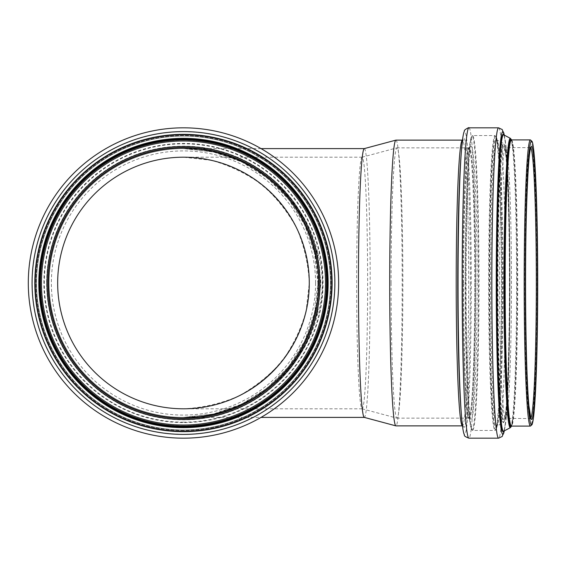 <?xml version="1.0" encoding="UTF-8"?>
<svg xmlns="http://www.w3.org/2000/svg" width="566" height="566" viewBox="0 0 566 566"><rect width="100%" height="100%" fill="white"/><g stroke="black" fill="none" stroke-linecap="round" stroke-linejoin="round"><path stroke-width="0.42" stroke-dasharray="2.83 2.12" d="M317.427 314.349C320.639 304.282 322.266 293.832 322.309 283C322.266 272.154 320.639 261.704 317.427 251.651L314.187 251.757C319.486 266.48 321.255 294.327 314.187 314.243L314.187 314.257C300.9 373.327 244.017 418.21 183.476 417.397C245.495 418.21 303.772 373.376 317.427 314.349L314.187 314.257L313.776 315.913A134.397 134.397 0 0 1 49.079 283A134.397 134.397 0 0 1 313.776 250.087C320.781 272.027 320.781 293.966 313.776 315.913M313.776 250.087L314.187 251.743C300.9 192.673 244.017 147.79 183.476 148.603L214.068 151.978L243.125 161.911L269.19 177.929L290.959 199.204L307.338 224.688L317.505 253.094L320.95 283L317.505 312.906L307.338 341.312L290.959 366.796L269.19 388.071L243.125 404.089L214.068 414.022L183.476 417.397L213.382 414.022L241.788 404.089L267.265 388.071L288.547 366.796L304.558 341.312L314.498 312.906L317.866 283L314.498 253.094L304.558 224.688L288.547 199.204L267.265 177.929L241.788 161.911L213.382 151.978L183.83 148.603M317.427 251.651C303.772 192.624 245.495 147.79 183.476 148.603L199.43 149.558M40.596 283A142.88 142.88 0 0 1 183.476 140.12A142.88 142.88 0 0 1 326.356 283A142.88 142.88 0 0 1 183.476 425.88A142.88 142.88 0 0 1 40.596 283A142.88 142.88 0 0 1 183.476 140.12A142.88 142.88 0 0 1 326.356 283A142.88 142.88 0 0 1 183.476 425.88A142.88 142.88 0 0 1 40.596 283M317.866 283A134.397 134.397 0 0 1 183.476 417.397A134.397 134.397 0 0 1 49.079 283A134.397 134.397 0 0 1 183.476 148.603A134.397 134.397 0 0 1 317.866 283M309.277 283C310.684 215.752 250.717 155.784 183.476 157.199L211.465 160.348C229.704 165.491 246.521 173.585 261.909 184.643C276.116 197.187 287.747 211.776 296.817 228.416C304.168 245.877 308.321 264.074 309.277 283L306.121 310.996C300.985 329.235 292.884 346.045 281.833 361.441C269.289 375.64 254.693 387.278 238.06 396.349C220.591 403.7 202.402 407.853 183.476 408.801C250.717 410.216 310.684 350.248 309.277 283A125.801 125.801 0 0 1 183.476 408.801A125.801 125.801 0 0 1 57.668 283A125.801 125.801 0 0 1 183.476 157.199A125.801 125.801 0 0 1 309.277 283M356.651 283A125.801 5.49 -90 0 1 362.07 157.207A125.801 5.49 -90 0 1 362.134 157.199A125.801 5.49 -90 0 1 367.624 283A125.801 5.49 -90 0 1 362.134 408.801A125.801 5.49 -90 0 1 362.07 408.793A125.801 5.49 -90 0 1 356.651 283M391.078 283A135.147 5.893 -90 0 1 396.9 147.86A135.147 5.893 -90 0 1 396.971 147.853A135.147 5.893 -90 0 1 402.865 283A135.147 5.893 -90 0 1 396.971 418.147A135.147 5.893 -90 0 1 396.9 418.14A135.147 5.893 -90 0 1 391.078 283M462.974 283A135.147 5.893 -90 0 1 468.867 147.853A135.147 5.893 -90 0 1 474.761 283A135.147 5.893 -90 0 1 468.867 418.147A135.147 5.893 -90 0 1 462.974 283M474.775 283A135.359 5.908 -90 0 1 468.867 418.359A135.359 5.908 -90 0 1 462.967 283A135.359 5.908 -90 0 1 468.867 147.641A135.359 5.908 -90 0 1 474.775 283M395.952 140.12A142.88 6.233 -90 0 1 402.185 283A142.88 6.233 -90 0 1 395.952 425.88M364.256 148.617A134.397 5.865 -90 0 1 364.32 148.603A134.397 5.865 -90 0 1 370.185 283A134.397 5.865 -90 0 1 364.32 417.397A134.397 5.865 -90 0 1 364.256 417.383M315.566 283A132.09 132.09 0 0 1 183.476 415.09A132.09 132.09 0 0 1 51.379 283A132.09 132.09 0 0 1 183.476 150.91A132.09 132.09 0 0 1 315.566 283M48.329 283A135.147 135.147 0 0 1 183.476 147.853A135.147 135.147 0 0 1 318.623 283A135.147 135.147 0 0 1 183.476 418.147A135.147 135.147 0 0 1 48.329 283M318.835 283A135.359 135.359 0 0 1 183.476 418.359A135.359 135.359 0 0 1 48.11 283A135.359 135.359 0 0 1 183.476 147.641A135.359 135.359 0 0 1 318.835 283A135.359 135.359 0 0 0 183.476 147.641A135.359 135.359 0 0 0 48.11 283A135.359 135.359 0 0 1 183.476 147.641A135.359 135.359 0 0 1 318.835 283A135.359 135.359 0 0 0 183.476 147.641A135.359 135.359 0 0 0 48.11 283A135.359 135.359 0 0 0 183.476 418.359A135.359 135.359 0 0 1 48.11 283A135.359 135.359 0 0 0 183.476 418.359M183.476 430.443A147.443 147.443 0 0 1 36.033 283A147.443 147.443 0 0 1 183.476 135.557A147.443 147.443 0 0 1 330.919 283A147.443 147.443 0 0 1 183.476 430.443A147.443 147.443 0 0 1 36.033 283A147.443 147.443 0 0 1 183.476 135.557A147.443 147.443 0 0 1 330.919 283A147.443 147.443 0 0 1 183.476 430.443A147.443 147.443 0 0 1 36.033 283A147.443 147.443 0 0 1 183.476 135.557A147.443 147.443 0 0 1 330.919 283A147.443 147.443 0 0 1 183.476 430.443M40.384 283A143.092 143.092 0 0 1 183.476 139.908A143.092 143.092 0 0 1 326.568 283A143.092 143.092 0 0 1 183.476 426.092A143.092 143.092 0 0 1 40.384 283A143.092 143.092 0 0 1 183.476 139.908A143.092 143.092 0 0 1 326.568 283A143.092 143.092 0 0 1 183.476 426.092A143.092 143.092 0 0 1 40.384 283M183.476 438.176A155.176 155.176 0 0 1 28.3 283A155.176 155.176 0 0 1 183.476 127.824A155.176 155.176 0 0 1 338.645 283A155.176 155.176 0 0 1 183.476 438.176A155.176 155.176 0 0 1 28.3 283A155.176 155.176 0 0 1 183.476 127.824A155.176 155.176 0 0 1 338.645 283A155.176 155.176 0 0 1 183.476 438.176M463.632 283A135.359 5.908 -90 0 1 469.539 147.641A135.359 5.908 -90 0 1 475.44 283A135.359 5.908 -90 0 1 469.539 418.359A135.359 5.908 -90 0 1 463.632 283M477.11 283A136.831 5.971 -90 0 1 468.167 401.577A136.831 5.971 -90 0 1 465.174 283A136.831 5.971 -90 0 1 468.167 164.423A136.831 5.971 -90 0 1 471.145 146.169A136.831 5.971 -90 0 1 477.11 283M465.62 283A146.955 6.41 -90 0 1 468.825 155.657A146.955 6.41 -90 0 1 472.03 136.045A146.955 6.41 -90 0 1 478.44 283A146.955 6.41 -90 0 1 468.825 410.343A146.955 6.41 -90 0 1 465.62 283M530.752 418.161A135.359 5.908 -90 0 1 530.434 418.359A135.359 5.908 -90 0 1 524.526 283A135.359 5.908 -90 0 1 530.434 147.641L505.537 147.641A135.359 5.908 -90 0 1 511.438 283A135.359 5.908 -90 0 1 505.537 418.359A135.359 5.908 -90 0 1 499.629 283A135.359 5.908 -90 0 1 505.537 147.641L504.582 147.217L506.061 155.162A136.774 5.964 -90 0 1 509.902 283A136.774 5.964 -90 0 1 506.061 410.838A136.774 5.964 -90 0 1 497.974 283A136.774 5.964 -90 0 1 503.938 146.226A136.774 5.964 -90 0 1 506.061 155.162L505.806 152.933A139.165 6.07 -90 0 1 509.718 283A139.165 6.07 -90 0 1 505.806 413.067A139.165 6.07 -90 0 1 497.578 283A139.165 6.07 -90 0 1 503.648 143.835A139.165 6.07 -90 0 1 505.806 152.933C505.339 147.662 504.575 144.507 503.499 143.467A139.576 6.092 -90 0 1 509.45 283A139.576 6.092 -90 0 1 503.499 422.533A139.576 6.092 -90 0 1 497.273 283A139.576 6.092 -90 0 1 503.365 143.424A139.576 6.092 -90 0 1 503.499 143.467L496.948 140.014A143.021 6.24 -90 0 1 503.047 283A143.021 6.24 -90 0 1 496.948 425.986A143.021 6.24 -90 0 1 490.566 283A143.021 6.24 -90 0 1 496.807 139.979A143.021 6.24 -90 0 1 496.948 140.014L498.193 148.179A144.252 6.29 -90 0 1 502.247 283A144.252 6.29 -90 0 1 498.193 417.821A144.252 6.29 -90 0 1 489.661 283A144.252 6.29 -90 0 1 495.958 138.748A144.252 6.29 -90 0 1 498.193 148.179L497.903 145.632A146.969 6.41 -90 0 1 502.035 283A146.969 6.41 -90 0 1 497.903 420.368A146.969 6.41 -90 0 1 489.215 283A146.969 6.41 -90 0 1 495.625 136.031A146.969 6.41 -90 0 1 497.903 145.632C497.387 139.413 496.453 136.052 495.087 135.557A147.443 6.431 -90 0 1 501.518 283A147.443 6.431 -90 0 1 495.087 430.443A147.443 6.431 -90 0 1 488.656 283A147.443 6.431 -90 0 1 495.087 135.557L472.56 135.557A147.443 6.431 -90 0 1 478.992 283A147.443 6.431 -90 0 1 472.56 430.443A147.443 6.431 -90 0 1 466.129 283A147.443 6.431 -90 0 1 472.56 135.557C470.799 136.314 469.554 143.007 468.825 155.657L468.167 164.423C469.051 153.796 469.83 148.066 470.488 147.217L468.867 147.641M530.95 147.436L530.434 147.641A135.359 5.908 -90 0 1 530.752 147.839M530.434 139.908A143.092 6.24 -90 0 1 536.674 283A143.092 6.24 -90 0 1 530.434 426.092M511.423 139.908A143.092 6.24 -90 0 1 517.664 283A143.092 6.24 -90 0 1 511.423 426.092M511.395 139.908A143.566 6.261 -90 0 1 513.114 148.816A143.566 6.261 -90 0 1 517.147 283A143.566 6.261 -90 0 1 513.114 417.184A143.566 6.261 -90 0 1 511.395 426.092M511.494 139.908A143.842 6.276 -90 0 1 513.086 148.554A143.842 6.276 -90 0 1 517.126 283A143.842 6.276 -90 0 1 513.086 417.446A143.842 6.276 -90 0 1 511.494 426.092M510.433 138.373A144.663 6.311 -90 0 1 516.595 283A144.663 6.311 -90 0 1 510.433 427.627M503.733 134.85A148.653 6.481 -90 0 1 505.502 144.061C504.016 132.649 503.358 134.97 503.62 134.786A148.242 6.467 -90 0 1 509.945 283A148.242 6.467 -90 0 1 503.627 431.207C503.358 431.03 504.016 433.351 505.502 421.939A148.653 6.481 -90 0 1 503.733 431.151M504.278 135.14A151.405 6.601 -90 0 1 505.212 141.493L505.502 144.061A148.653 6.481 -90 0 1 509.683 283A148.653 6.481 -90 0 1 505.502 421.939L505.212 424.507A151.405 6.601 -90 0 1 504.278 430.86M504.292 135.147L505.212 141.493A151.405 6.601 -90 0 1 509.464 283A151.405 6.601 -90 0 1 505.212 424.507L504.292 430.853M498.604 127.824A155.176 6.771 -90 0 1 505.374 283A155.176 6.771 -90 0 1 498.604 438.176M468.924 127.824A155.176 6.771 -90 0 1 475.695 283A155.176 6.771 -90 0 1 468.924 438.176M461.552 149.417A151.249 6.601 -90 0 1 464.651 131.751A151.249 6.601 -90 0 1 471.245 283A151.249 6.601 -90 0 1 461.552 416.583M470.339 283A144.351 6.297 -90 0 1 460.901 408.086C461.658 417.786 462.422 423.708 463.186 425.851L463.37 426.29L462.443 425.88A142.88 6.233 -90 0 0 468.676 283A142.88 6.233 -90 0 0 462.443 140.12L463.37 139.71C462.67 140.594 461.842 146.665 460.901 157.914A144.351 6.297 -90 0 1 464.042 138.649A144.351 6.297 -90 0 1 470.339 283M327.82 283A144.351 144.351 0 0 1 183.476 427.351A144.351 144.351 0 0 1 39.125 283A144.351 144.351 0 0 1 183.476 138.649A144.351 144.351 0 0 1 327.82 283M32.22 283A151.249 151.249 0 0 1 183.476 131.751A151.249 151.249 0 0 1 334.725 283A151.249 151.249 0 0 1 183.476 434.249A151.249 151.249 0 0 1 32.22 283M320.306 283A136.831 136.831 0 0 1 183.476 419.83A136.831 136.831 0 0 1 46.645 283A136.831 136.831 0 0 1 183.476 146.169A136.831 136.831 0 0 1 320.306 283M36.521 283A146.955 146.955 0 0 1 183.476 136.045A146.955 146.955 0 0 1 330.424 283A146.955 146.955 0 0 1 183.476 429.955A146.955 146.955 0 0 1 36.521 283A146.969 146.969 0 0 1 183.476 136.031A146.969 146.969 0 0 1 330.445 283A146.969 146.969 0 0 1 183.476 429.969A146.969 146.969 0 0 1 36.5 283M39.224 283A144.252 144.252 0 0 1 183.476 138.748A144.252 144.252 0 0 1 327.728 283A144.252 144.252 0 0 1 183.476 427.252A144.252 144.252 0 0 1 39.224 283M326.497 283A143.021 143.021 0 0 1 183.476 426.021A143.021 143.021 0 0 1 40.448 283A143.021 143.021 0 0 1 183.476 139.979A143.021 143.021 0 0 1 326.497 283M43.9 283A139.576 139.576 0 0 1 183.476 143.424A139.576 139.576 0 0 1 323.045 283A139.576 139.576 0 0 1 183.476 422.576A139.576 139.576 0 0 1 43.9 283M183.476 422.165A139.165 139.165 0 0 1 44.311 283A139.165 139.165 0 0 1 183.476 143.835A139.165 139.165 0 0 1 322.634 283A139.165 139.165 0 0 1 183.476 422.165M46.695 283A136.774 136.774 0 0 1 183.476 146.226A136.774 136.774 0 0 1 320.25 283A136.774 136.774 0 0 1 183.476 419.774A136.774 136.774 0 0 1 46.695 283M200.116 416.357L183.476 417.397L261.046 417.397M362.134 157.199L183.476 157.199M362.134 408.801L183.476 408.801M362.07 408.793L396.9 418.14M362.07 157.207L396.9 147.86M468.867 147.853L396.971 147.853M468.867 418.147L396.971 418.147M530.95 418.564L505.537 418.359L504.582 418.783L505.806 413.067C505.339 418.338 504.575 421.493 503.499 422.533L496.623 426.248L497.903 420.368C497.387 426.587 496.453 429.948 495.087 430.443L472.56 430.443C470.799 429.693 469.554 422.993 468.825 410.343L468.167 401.577C469.914 421.882 470.82 418.727 470.488 418.783L468.867 418.359M511.303 139.88C511.048 140.035 511.685 137.856 513.114 148.816L511.53 139.908M511.303 426.12C511.048 425.965 511.685 428.144 513.114 417.184L511.53 426.092M261.046 148.603L183.476 148.603"/><path stroke-width="0.85" d="M462.443 425.88L395.952 425.88A142.88 6.233 -90 0 1 395.882 425.865A142.88 6.233 -90 0 1 389.719 283A142.88 6.233 -90 0 1 395.882 140.135A142.88 6.233 -90 0 1 395.952 140.12L462.443 140.12A142.88 6.233 -90 0 0 456.21 283A142.88 6.233 -90 0 0 462.443 425.88L462.479 425.88M395.882 425.865L364.256 417.383A134.397 5.865 -90 0 1 358.462 283A134.397 5.865 -90 0 1 364.256 148.617L395.882 140.135M57.668 283A125.801 125.801 0 0 1 183.476 157.199A125.801 125.801 0 0 1 309.277 283A125.801 125.801 0 0 1 183.476 408.801A125.801 125.801 0 0 1 57.668 283M48.329 283A135.147 135.147 0 0 1 183.476 147.853A135.147 135.147 0 0 1 318.623 283A135.147 135.147 0 0 1 183.476 418.147A135.147 135.147 0 0 1 48.329 283M318.835 283A135.359 135.359 0 0 1 183.476 418.359A135.359 135.359 0 0 1 48.11 283A135.359 135.359 0 0 1 183.476 147.641A135.359 135.359 0 0 1 318.835 283A135.359 135.359 0 0 1 183.476 418.359A135.359 135.359 0 0 1 48.11 283A135.359 135.359 0 0 1 183.476 147.641A135.359 135.359 0 0 1 318.835 283A135.359 135.359 0 0 1 183.476 418.359A135.359 135.359 0 0 0 318.835 283A135.359 135.359 0 0 1 183.476 418.359M326.568 283A143.092 143.092 0 0 1 183.476 426.092A143.092 143.092 0 0 1 40.384 283A143.092 143.092 0 0 1 183.476 139.908A143.092 143.092 0 0 1 326.568 283M338.645 283A155.176 155.176 0 0 1 183.476 438.176A155.176 155.176 0 0 1 28.3 283A155.176 155.176 0 0 1 183.476 127.824A155.176 155.176 0 0 1 338.645 283M530.752 147.839A135.359 5.908 -90 0 1 536.335 283A135.359 5.908 -90 0 1 530.752 418.161M537.459 283A136.434 5.95 -90 0 1 531.502 419.434A136.434 5.95 -90 0 1 525.552 283A136.434 5.95 -90 0 1 531.502 146.566A136.434 5.95 -90 0 1 537.459 283M537.7 283A142.016 6.198 -90 0 1 531.502 425.016A142.016 6.198 -90 0 1 525.312 283A142.016 6.198 -90 0 1 531.502 140.984A142.016 6.198 -90 0 1 537.7 283M530.434 139.908L532.118 141.465C535.096 148.08 537.41 203.838 537.672 269.006C537.799 301.034 537.495 330.763 536.759 358.207C535.924 388.304 534.757 408.673 533.257 419.314L532.118 424.55L530.434 426.092A143.092 6.24 -90 0 1 524.194 283A143.092 6.24 -90 0 1 530.434 139.908L511.339 139.915M530.434 426.092L511.423 426.092A143.092 6.24 -90 0 1 505.176 283A143.092 6.24 -90 0 1 511.423 139.908M511.395 426.092A143.566 6.261 -90 0 1 504.624 283A143.566 6.261 -90 0 1 510.886 139.434A143.566 6.261 -90 0 1 511.395 139.908M511.494 426.092A143.842 6.276 -90 0 1 504.582 283A143.842 6.276 -90 0 1 510.85 139.158A143.842 6.276 -90 0 1 511.494 139.908M511.53 426.092L510.433 427.627A144.663 6.311 -90 0 1 503.981 283A144.663 6.311 -90 0 1 510.291 138.337A144.663 6.311 -90 0 1 510.433 138.373L511.53 139.908M510.433 427.627L503.627 431.207A148.242 6.467 -90 0 1 497.012 283A148.242 6.467 -90 0 1 503.478 134.758A148.242 6.467 -90 0 1 503.627 134.793L510.433 138.373M503.733 431.151A148.653 6.481 -90 0 1 496.715 283A148.653 6.481 -90 0 1 503.195 134.347A148.653 6.481 -90 0 1 503.733 134.85M504.278 430.86A151.405 6.601 -90 0 1 496.255 283A151.405 6.601 -90 0 1 502.863 131.595A151.405 6.601 -90 0 1 504.278 135.14M504.292 430.853L502.226 436.443L498.604 438.176A155.176 6.771 -90 0 1 491.833 283A155.176 6.771 -90 0 1 498.604 127.824L502.226 129.557L504.292 135.147M498.604 438.176L468.924 438.176A155.176 6.771 -90 0 1 462.153 283A155.176 6.771 -90 0 1 468.924 127.824L498.604 127.824M461.552 416.583A151.249 6.601 -90 0 1 461.354 414.071A151.249 6.601 -90 0 1 458.05 283A151.249 6.601 -90 0 1 461.354 151.929A151.249 6.601 -90 0 1 461.552 149.417M468.924 438.176C465.457 436.853 463.964 435.82 464.438 435.077L463.929 433.768C462.917 430.372 462.061 423.807 461.354 414.071L460.901 408.086A144.351 6.297 -90 0 1 457.745 283A144.351 6.297 -90 0 1 460.901 157.914L461.354 151.929C462.061 142.193 462.917 135.628 463.929 132.232L464.438 130.923C463.37 130.265 469.745 126.77 468.924 127.824M319.91 283A136.434 136.434 0 0 1 183.476 419.434A136.434 136.434 0 0 1 47.042 283A136.434 136.434 0 0 1 183.476 146.566A136.434 136.434 0 0 1 319.91 283M325.492 283A142.016 142.016 0 0 1 183.476 425.016A142.016 142.016 0 0 1 41.452 283A142.016 142.016 0 0 1 183.476 140.984A142.016 142.016 0 0 1 325.492 283M183.476 426.566A143.566 143.566 0 0 1 39.91 283A143.566 143.566 0 0 1 183.476 139.434A143.566 143.566 0 0 1 327.042 283A143.566 143.566 0 0 1 183.476 426.566M327.318 283A143.842 143.842 0 0 1 183.476 426.842A143.842 143.842 0 0 1 39.627 283A143.842 143.842 0 0 1 183.476 139.158A143.842 143.842 0 0 1 327.318 283M328.139 283A144.663 144.663 0 0 1 183.476 427.663A144.663 144.663 0 0 1 38.813 283A144.663 144.663 0 0 1 183.476 138.337A144.663 144.663 0 0 1 328.139 283M331.718 283A148.242 148.242 0 0 1 183.476 431.242A148.242 148.242 0 0 1 35.226 283A148.242 148.242 0 0 1 183.476 134.758A148.242 148.242 0 0 1 331.718 283M183.476 431.653A148.653 148.653 0 0 1 34.816 283A148.653 148.653 0 0 1 183.476 134.347A148.653 148.653 0 0 1 332.129 283A148.653 148.653 0 0 1 183.476 431.653M334.874 283A151.405 151.405 0 0 1 183.476 434.405A151.405 151.405 0 0 1 32.071 283A151.405 151.405 0 0 1 183.476 131.595A151.405 151.405 0 0 1 334.874 283M530.434 418.359L530.95 418.564L528.927 405.921C525.743 372.739 524.618 275.635 526.394 213.057C527.618 172.609 529.132 150.74 530.95 147.436L530.434 147.641M364.285 148.603L261.046 148.603M364.285 417.397L261.046 417.397"/></g></svg>
